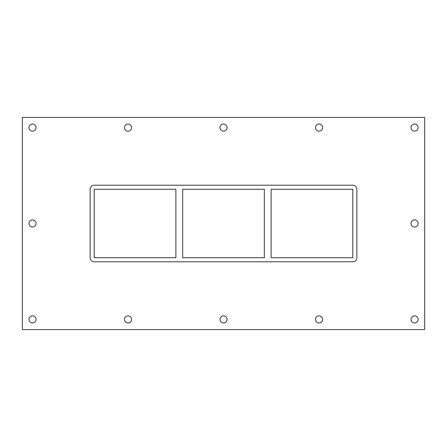 <?xml version="1.0" encoding="UTF-8"?>
<svg xmlns="http://www.w3.org/2000/svg" width="447" height="447" viewBox="0 0 447 447"><rect width="100%" height="100%" fill="white"/><g stroke="black" fill="none" stroke-linecap="round" stroke-linejoin="round"><path stroke-width="0.67" d="M28.96 127.585A3.559 3.559 0 0 1 32.519 124.026A3.559 3.559 0 0 1 36.078 127.585A3.559 3.559 0 0 1 32.519 131.144A3.559 3.559 0 0 1 28.96 127.585M410.994 223.5A3.559 3.559 0 0 1 414.548 219.941A3.559 3.559 0 0 1 418.107 223.5A3.559 3.559 0 0 1 414.548 227.059A3.559 3.559 0 0 1 410.994 223.5M28.96 223.5A3.559 3.559 0 0 1 32.519 219.941A3.559 3.559 0 0 1 36.078 223.5A3.559 3.559 0 0 1 32.519 227.059A3.559 3.559 0 0 1 28.96 223.5M124.467 319.415A3.559 3.559 0 0 1 128.026 315.856A3.559 3.559 0 0 1 131.586 319.415A3.559 3.559 0 0 1 128.026 322.974A3.559 3.559 0 0 1 124.467 319.415M124.467 127.585A3.559 3.559 0 0 1 128.026 124.026A3.559 3.559 0 0 1 131.586 127.585A3.559 3.559 0 0 1 128.026 131.144A3.559 3.559 0 0 1 124.467 127.585M219.974 319.415A3.559 3.559 0 0 1 223.534 315.856A3.559 3.559 0 0 1 227.093 319.415A3.559 3.559 0 0 1 223.534 322.974A3.559 3.559 0 0 1 219.974 319.415M219.974 127.585A3.559 3.559 0 0 1 223.534 124.026A3.559 3.559 0 0 1 227.093 127.585A3.559 3.559 0 0 1 223.534 131.144A3.559 3.559 0 0 1 219.974 127.585M315.481 319.415A3.559 3.559 0 0 1 319.041 315.856A3.559 3.559 0 0 1 322.6 319.415A3.559 3.559 0 0 1 319.041 322.974A3.559 3.559 0 0 1 315.481 319.415M315.481 127.585A3.559 3.559 0 0 1 319.041 124.026A3.559 3.559 0 0 1 322.6 127.585A3.559 3.559 0 0 1 319.041 131.144A3.559 3.559 0 0 1 315.481 127.585M410.994 127.585A3.559 3.559 0 0 1 414.548 124.026A3.559 3.559 0 0 1 418.107 127.585A3.559 3.559 0 0 1 414.548 131.144A3.559 3.559 0 0 1 410.994 127.585M28.96 319.415A3.559 3.559 0 0 1 32.519 315.856A3.559 3.559 0 0 1 36.078 319.415A3.559 3.559 0 0 1 32.519 322.974A3.559 3.559 0 0 1 28.96 319.415M410.994 319.415A3.559 3.559 0 0 1 414.548 315.856A3.559 3.559 0 0 1 418.107 319.415A3.559 3.559 0 0 1 414.548 322.974A3.559 3.559 0 0 1 410.994 319.415M264.339 189.271L264.339 257.729L182.661 257.729L182.661 189.271L264.339 189.271M271.117 257.729L271.117 189.271L352.8 189.271L352.8 257.729L271.117 257.729M175.883 189.271L175.883 257.729L94.2 257.729L94.2 189.271L175.883 189.271M22.35 329.584L424.65 329.584L424.65 117.416L22.35 117.416L22.35 329.584M352.8 185.203A4.068 4.068 0 0 1 356.868 189.271L356.868 257.729A4.068 4.068 0 0 1 352.8 261.797L94.2 261.797A4.068 4.068 0 0 1 90.132 257.729L90.132 189.271A4.068 4.068 0 0 1 94.2 185.203L352.8 185.203"/></g></svg>

